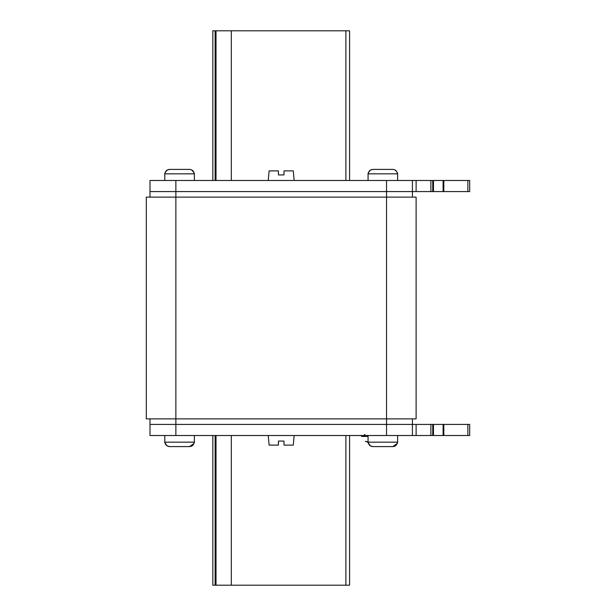<?xml version="1.0" encoding="UTF-8"?>
<svg xmlns="http://www.w3.org/2000/svg" width="616" height="616" viewBox="0 0 616 616"><rect width="100%" height="100%" fill="white"/><g stroke="black" fill="none" stroke-linecap="round" stroke-linejoin="round"><path stroke-width="0.92" d="M416.108 197.12L386.54 197.12L386.54 191.576L149.996 191.576L175.868 191.576L175.868 197.12L386.54 197.12L386.54 418.88L416.108 418.88L416.108 197.12M149.996 418.88L149.996 435.512L175.868 435.512L175.868 424.424L149.996 424.424L175.868 424.424L175.868 197.12L146.3 197.12L146.3 418.88L386.54 418.88L386.54 424.424L412.412 424.424L175.868 424.424L386.54 424.424L386.54 435.512L469.7 435.512L469.7 424.424L412.412 424.424L412.412 435.512M412.412 418.88L412.412 424.424M412.412 191.576L469.7 191.576L469.7 180.488L412.412 180.488L412.412 191.576L386.54 191.576L412.412 191.576L412.412 197.12M149.996 197.12L149.996 180.488L175.868 180.488L175.868 191.576L386.54 191.576L386.54 180.488L175.868 180.488M175.868 435.512L386.54 435.512M443.828 424.424L443.828 435.512M432.74 424.424L432.74 435.512M412.412 180.488L386.54 180.488M432.74 180.488L432.74 191.576L432.74 180.488M443.828 191.576L443.828 180.488M469.7 180.488L469.7 191.576M212.828 435.512L212.828 585.2L349.58 585.2L349.58 435.512L349.58 585.2M349.58 180.488L349.58 30.8L212.828 30.8L212.828 180.488M358.45 435.512L368.06 435.882M368.06 442.303L365.396 441.333L368.06 441.911M361.592 435.882L361.592 436.436L368.06 436.436M395.433 445.799L392.808 446.6L372.88 446.6L392.808 446.6L397.127 443.574M368.56 443.566L368.391 442.904C368.938 445.183 370.432 446.415 372.88 446.6L392.808 446.6L372.88 446.6L370.324 445.845M369.292 444.906L368.892 444.321M396.596 444.637L396.096 445.245M164.842 442.904L164.842 442.904A4.435 4.435 0 0 1 164.78 442.165L164.78 435.512M164.78 442.165L194.348 442.165L194.348 435.512M194.348 442.165A4.435 4.435 0 0 1 194.286 442.904L194.286 442.904M167.044 445.845L169.6 446.6L189.528 446.6L193.847 443.574M193.871 443.497L194.017 442.904C193.47 445.191 191.976 446.423 189.528 446.6L169.6 446.6C167.152 446.415 165.658 445.183 165.111 442.904L167.028 445.838M368.122 442.904L368.122 442.904A4.435 4.435 0 0 1 368.06 442.165L368.06 435.512M368.06 442.165L397.628 442.165L397.628 435.512M397.628 442.165A4.435 4.435 0 0 1 397.566 442.904L397.566 442.904M397.151 443.497L397.297 442.904C396.75 445.191 395.256 446.423 392.808 446.6M368.391 442.904L370.308 445.838M189.528 446.6L169.6 446.6L189.528 446.6L192.154 445.799M166.012 444.906L165.612 444.321M165.281 443.566L165.111 442.904M193.316 444.637L192.816 445.245M397.628 180.488L397.628 173.835L368.06 173.835L368.06 180.488M368.56 172.434L368.391 173.096C368.938 170.809 370.432 169.577 372.88 169.4L392.808 169.4C395.256 169.585 396.758 170.817 397.297 173.096L396.596 171.364L394.825 169.854M368.06 173.835A4.435 4.435 0 0 1 368.122 173.096M397.628 173.835A4.435 4.435 0 0 0 397.566 173.096M392.808 169.4L372.88 169.4L392.808 169.4L372.88 169.4L370.539 170.024L368.591 172.334M395.441 170.209L396.096 170.755M397.151 172.503L397.297 173.096M369.3 171.086L370.308 170.162M192.161 170.209L192.816 170.755M191.545 169.854L193.871 172.503M194.017 173.096C193.478 170.817 191.976 169.585 189.528 169.4L169.6 169.4L189.528 169.4L169.6 169.4L167.259 170.024L165.311 172.334M166.02 171.086L167.028 170.162M194.348 180.488L194.348 173.835L164.78 173.835L164.78 180.488M165.281 172.434L165.111 173.096C165.658 170.809 167.152 169.577 169.6 169.4L189.528 169.4M164.78 173.835A4.435 4.435 0 0 1 164.842 173.096M194.348 173.835A4.435 4.435 0 0 0 194.286 173.096M283.991 441.056L283.991 445.122L283.991 441.056L278.417 441.056L278.417 445.122L278.417 441.056M283.991 445.122L293.301 445.122L294.14 435.512M268.268 435.512L269.107 445.122L278.417 445.122M283.991 174.944L283.991 170.878L283.991 174.944L278.417 174.944L278.417 170.878L278.417 174.944M294.14 180.488L293.301 170.878L283.991 170.878M278.417 170.878L269.107 170.878L268.268 180.488M467.852 435.512L467.852 424.424M443.089 435.512L443.089 424.424M433.479 424.424L433.479 435.512M430.892 435.512L430.892 424.424M416.108 424.424L416.108 435.512M416.108 180.488L416.108 191.576M430.892 191.576L430.892 180.488M433.479 180.488L433.479 191.576M443.089 191.576L443.089 180.488M467.852 191.576L467.852 180.488M345.884 585.2L345.884 435.512M231.308 435.512L231.308 585.2M216.016 585.2L216.016 435.512M215.107 435.512L215.107 585.2M231.308 30.8L231.308 180.488M345.884 180.488L345.884 30.8M215.107 30.8L215.107 180.488M216.016 180.488L216.016 30.8M364.918 434.403L363.81 435.512"/></g></svg>
